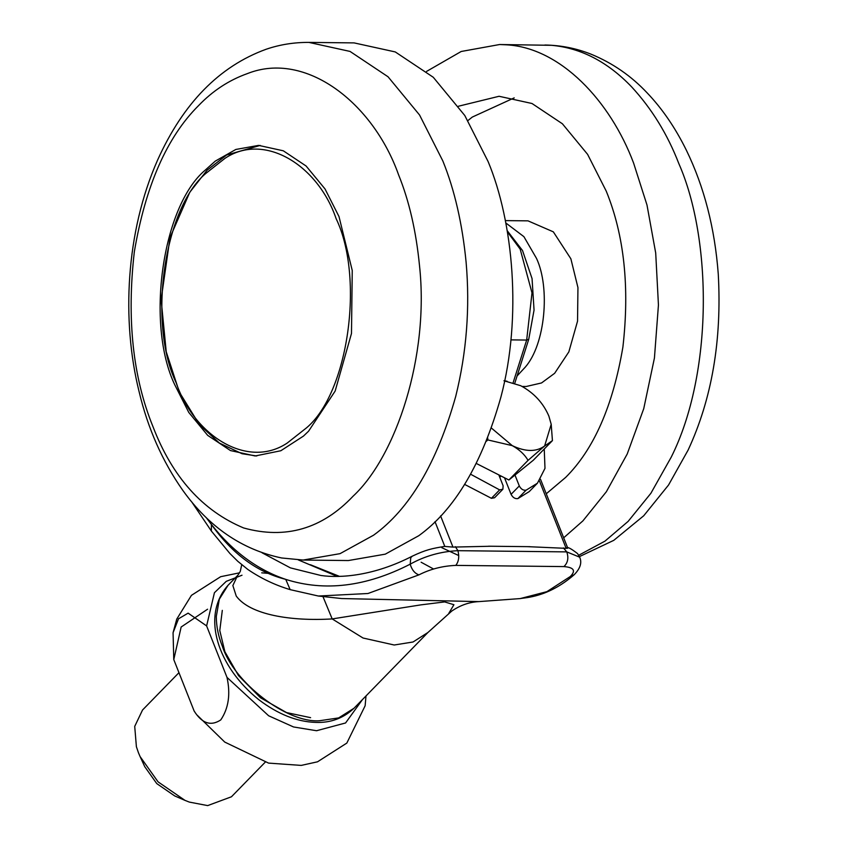 <?xml version="1.0" encoding="UTF-8"?>
<svg xmlns="http://www.w3.org/2000/svg" width="848" height="848" viewBox="0 0 848 848"><rect width="100%" height="100%" fill="white"/><g stroke="black" fill="none" stroke-linecap="round" stroke-linejoin="round"><path stroke-width="1.27" d="M303.139 560.051L348.369 560.549L385.278 554.157L418.774 535.713C454.751 509.775 482.13 463.527 500.935 396.97C522.156 317.11 513.252 221.667 488.077 161.48L464.789 115.508L433.264 77.263L395.263 51.929L354.114 42.898L308.884 42.4L350.033 51.421L388.034 76.765L419.559 114.999L442.847 160.982C454.592 189.931 462.34 223.702 466.114 262.297C470.078 307.76 466.612 352.482 455.705 396.461C436.911 463.019 409.52 509.277 373.544 535.215L340.048 553.649L303.139 560.051L281.642 557.973C242.04 549.684 209.053 527.096 182.691 490.208C162.328 461.164 147.806 428.314 139.104 391.659C121.338 320.311 125.864 231.822 157.537 160.208C183.136 103.265 219.335 66.282 266.134 49.258C279.766 44.605 294.012 42.315 308.884 42.4M174.783 384.822L188.754 412.414L207.665 435.353L230.465 450.564L255.163 455.97L280.836 450.744L303.457 436.095L308.566 431.208L335.151 391.066L351.485 333.476L352.249 270.491L338.988 216.537L325.017 188.945L306.096 166.007L283.296 150.796L258.608 145.39L235.829 149.46L215.254 161.131L205.205 170.151C162.275 205.947 145.538 324.01 174.783 384.822M546.25 493.79L565.68 477.382C593.854 449.334 612.924 405.906 622.898 347.065C629.757 287.154 624.202 235.182 606.246 191.15L587.611 154.368L562.394 123.776L531.993 103.498L499.069 96.28L458.514 106.212M467.937 120.564L472.304 117.066L514.206 97.88M505.323 220.607L528.007 220.851L553.331 231.843L570.874 258.799L577.944 287.578L577.541 321.169L568.838 351.888L554.656 373.29L541.522 382.957L526.173 386.497L522.145 386.455M426.565 71.412L461.195 51.484L499.642 44.52L506.394 44.817C560.358 47.626 610.348 100.954 633.604 163.102L646.992 205.025L655.705 253.022L658.44 305.004L654.433 358.004L643.738 408.683L627.223 453.987L606.362 491.734L582.905 520.884L563.676 537.802M458.736 555.557L441.797 547.691M178.96 672.676L142.538 710.009L134.715 726.397L136.39 746.696L138.489 752.854L140.09 756.564L158.057 781.845L184.981 800.374L189.295 802.081L207.675 805.6L231.462 796.77L265.18 762.214M144.775 766.719L156.753 783.584L174.709 795.933L184.981 800.374M226.999 677.393C230.656 694.13 228.589 708.303 220.766 719.92C210.876 726.429 202.004 723.471 194.15 711.048L173.776 659.574L173.066 632.725L178.515 618.786L188.118 613.136L206.615 625.909L226.999 677.393L268.646 715.776L293.535 726.959L316.537 730.732L345.571 722.973L362.488 699.547M194.669 711.769L194.15 711.048M197.393 715.383L224.741 742.074L268.562 763.105L301.231 765.405L317.512 761.811L346.832 743.071L365.138 705.759L365.997 695.964M207.59 609.214L181.154 627.022L173.776 659.574M242.009 575.22L226.268 581.346L214.427 592.72L206.615 625.909M491.48 428.113L512.277 445.645C525.495 451.92 536.275 452.048 544.617 446.006L551.2 424.286L548.847 416.039C543.218 402.917 533.848 392.804 520.746 385.723L504.624 380.953M551.2 424.286L552.43 440.621L544.617 446.006L528.05 460.358C524.689 454.549 519.432 449.641 512.277 445.645L487.748 439.911L487.748 438.066M552.43 440.621L533.275 460.263L508.885 480L476.364 463.485M486.498 441.193L487.748 439.911M508.885 480L528.05 460.358M470.608 474.223L499.631 489.89L502.885 489.211L503.118 485.766L498.815 474.88M464.566 484.367L491.427 498.306L494.575 497.744L502.779 489.328M504.518 477.774L511.079 494.352C512.786 497.575 515.054 498.984 517.884 498.603L529.226 491.607L537.441 483.19L544.988 468.361L544.246 449.016M514.98 475.06L519.294 485.936C521.001 489.158 523.269 490.568 526.089 490.186L537.441 483.19M448.804 613.316L453.924 604.73L444.681 601.91L420.841 604.878L332.183 618.923C290.981 621.383 250.054 614.874 236.253 596.08L232.861 585.576L237.525 575.591M566.072 547.744C568.33 548.052 568.351 548.253 566.135 548.349L539.434 480.901M440.589 515.891L452.949 547.098L444.638 546.419C432.109 548.433 425.781 549.758 412.34 556.15L412.34 556.15C373.788 576.025 340.281 578.272 320.873 575.474L290.429 567.884L262.021 552.769M452.949 547.098L491.14 546.239M527.308 546.642L566.135 548.349M337.186 576.375L298.22 559.871M433.604 569.019L421.127 562.235M206.085 517.439L211.438 524.52L211.353 531.028L229.872 553.458L237.822 561.334L247.881 569.496C261.004 578.41 275.091 585.131 290.154 589.636L285.744 579.375C257.559 569.898 232.787 551.613 211.438 524.52C232.373 553.935 257.135 572.22 285.744 579.375C324.731 591.787 366.209 586.721 410.199 564.174L410.761 557.666L412.329 556.15M520.216 598.582L546.907 591.65L570.312 576.513C576.068 570.693 573.937 567.386 563.931 566.591L455.789 565.393C442.497 565.945 430.212 569.103 418.923 574.87C414.757 573.407 411.842 569.845 410.199 564.174C424.859 556.002 440.759 551.507 457.909 550.681L455.387 546.695M418.923 574.87L367.968 593.505L318.371 596.027L341.606 598.55L478.961 601.603C469.389 602.059 460.326 605.207 451.761 611.058L427.911 632.502L353.987 708.26C343.419 718.256 330.688 722.973 315.827 722.401C297.001 721.828 278.006 714.26 258.831 699.717C217.629 666.729 200.796 615.913 228.006 585.343L219.335 599.186L216.304 616.528C216.357 626.534 218.349 636.371 222.282 646.038C233.603 682.195 286.613 723.121 319.42 720.758L338.649 717.917L353.987 708.26M455.789 565.393C458.757 561.588 459.457 556.691 457.909 550.681L566.761 551.889L563.432 547.903M563.931 566.591C567.874 562.807 568.817 557.899 566.761 551.889L579.661 557.178C582.163 562.595 580.329 568.446 574.17 574.732L574.17 574.732C547.861 597.596 525.103 597.554 520.322 598.571L520.322 598.571M570.312 576.513L574.17 574.732M427.911 632.502L413.05 641.989L394.214 645.01L363.029 638.014L332.183 618.923L322.95 596.568M339.391 576.333L310.368 564.715M153.022 426.767C172.324 477.021 202.534 510.761 243.652 527.965C285.564 539.54 322.06 528.94 353.139 496.144C396.133 456.16 429.289 356.361 419.537 265.954C416.145 231.313 409.192 200.997 398.655 175.017C373.109 102.714 305.545 50.445 247.383 73.596C228.981 80.157 212.7 90.831 198.527 105.64C166.918 137.09 145.517 185.829 134.323 251.835C126.638 319.049 132.871 377.36 153.022 426.767M505.779 222.929L523.916 236.677L536.519 258.417C550.352 287.938 545.275 344.479 525.166 367.258L517.1 375.929M578.718 555.26L604.953 541.151L628.135 521.382L650.882 493.292L671.245 457.114C713.168 373.523 712.182 239.147 678.835 163.6C667.493 134.249 651.752 108.661 631.601 86.846C607.666 61.851 581.007 48.007 551.624 45.315L499.642 44.52M499.631 489.89L491.427 498.306M526.089 490.186L517.884 498.603M519.294 485.936L511.079 494.352M271.201 573.608L261.714 572.835M310.601 717.662L286.539 712.585L260.474 697.745L238.5 675.602L224.89 651.741L219.78 630.552L222.303 610.369M176.119 382.671C194.404 436.413 248.029 469.357 287.26 443.016L306.488 427.869C348.327 392.984 364.629 277.943 336.137 218.678C317.852 164.925 264.226 131.991 224.996 158.332L205.767 173.48C163.929 208.364 147.626 323.406 176.119 382.671M507.189 230.656L522.516 250.531L532.056 278.6L534.049 310.092L528.728 339.317L526.672 340.059L532.003 292.889L520.184 249.153L507.39 231.843M513.157 382.618L526.672 340.059L510.899 339.878M444.797 546.409L435.003 521.658M544.872 45.018C560.814 45.262 576.152 48.294 590.897 54.124C612.489 62.975 631.262 75.928 647.236 92.983C662.341 108.82 675.4 127.931 686.414 150.319C704.19 186.857 714.811 228.112 718.267 274.074C721.945 340.271 711.885 398.942 688.11 450.076L668.542 485.024L643.717 515.775L613.782 540.346L579.428 556.606M140.09 756.564L144.775 766.73M499.779 477.307L501.041 476.014M173.066 632.725L176.755 619.114L191.447 595.338L220.671 576.693L239.56 572.824M507.062 381.218L503.945 380.773M228.006 585.343L237.991 575.082L240.281 571.393L241.722 564.726M256.732 455.97L242.04 453.722L219.367 443.048L199.238 424.403L179.363 392.147L166.24 351.793L161.12 299.673L170.024 237.546L189.804 192.242L207.124 170.183L226.586 155.025L260.177 145.421M528.728 339.317L514.8 383.158M540.536 479.353L567.768 548.126M290.154 589.636L318.371 596.027M191.68 501.836L211.353 531.018M488.469 546.218L530.011 546.674M579.661 557.178L577.583 553.627C571.563 548.963 568.096 547.024 567.174 547.776M478.961 601.603L520.343 598.571"/></g></svg>
